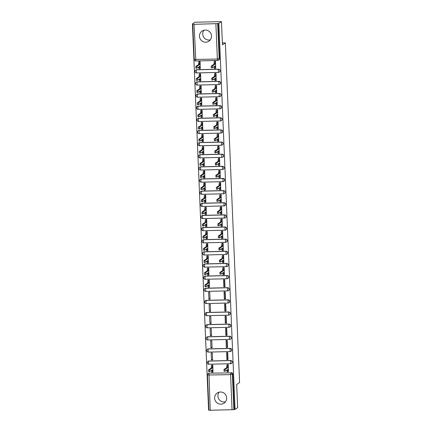 <?xml version="1.0" encoding="UTF-8"?>
<svg xmlns="http://www.w3.org/2000/svg" width="432" height="432" viewBox="0 0 432 432"><rect width="100%" height="100%" fill="white"/><g stroke="black" fill="none" stroke-linecap="round" stroke-linejoin="round"><path stroke-width="0.65" d="M199.465 36.272A6.107 5.983 -123.5 0 0 208.85 41.224A6.107 5.983 -123.5 0 0 208.197 30.764A6.107 5.983 -123.5 0 0 199.465 36.272M210.298 39.868A6.107 5.983 56.5 0 1 203.931 30.24M214.634 398.223A6.107 5.983 -123.5 0 0 224.019 403.175A6.107 5.983 -123.5 0 0 223.366 392.715A6.107 5.983 -123.5 0 0 214.634 398.223M225.466 401.819A6.107 5.983 56.5 0 1 219.1 392.186M218.479 69.201L196.646 69.719A1.566 1.534 -123.5 0 0 195.847 69.968L195.707 70.065A1.566 1.566 0 0 0 196.603 72.932L218.435 72.419A1.566 1.566 0 0 0 219.262 72.155L219.407 72.063A1.566 1.534 -123.5 0 0 218.479 69.201L218.333 69.293A1.566 1.534 56.5 0 1 219.262 72.155A1.566 1.534 56.5 0 1 218.462 72.409L218.333 69.293L196.506 69.811L196.306 71.539L196.603 72.932L218.408 72.409M218.986 81.34L197.154 81.853A1.566 1.534 -123.5 0 0 196.355 82.107L196.214 82.199A1.566 1.566 0 0 0 197.116 85.072L218.943 84.553A1.566 1.566 0 0 0 219.769 84.294L219.915 84.202A1.566 1.534 -123.5 0 0 218.986 81.34L218.84 81.432A1.566 1.534 56.5 0 1 219.769 84.294A1.566 1.534 56.5 0 1 218.975 84.542L218.84 81.432L197.014 81.95L197.116 85.072L218.916 84.548M219.494 93.474L197.667 93.992A1.566 1.534 -123.5 0 0 196.868 94.241L196.722 94.338A1.566 1.566 0 0 0 197.624 97.211L219.456 96.692A1.566 1.566 0 0 0 220.282 96.433L220.423 96.336A1.566 1.534 -123.5 0 0 219.494 93.474L219.353 93.571A1.566 1.534 56.5 0 1 220.282 96.433A1.566 1.534 56.5 0 1 219.483 96.682L219.154 95.299L219.353 93.571L197.521 94.09L197.327 95.818L197.624 97.211L219.424 96.682M220.001 105.613L198.175 106.132A1.566 1.534 -123.5 0 0 197.375 106.38L197.23 106.477A1.566 1.566 0 0 0 198.131 109.345L219.964 108.832A1.566 1.566 0 0 0 220.79 108.572L220.93 108.475A1.566 1.534 -123.5 0 0 220.001 105.613L219.861 105.71A1.566 1.534 56.5 0 1 220.79 108.572A1.566 1.534 56.5 0 1 219.991 108.821L219.861 105.71L198.029 106.223L197.834 107.951L198.131 109.345L219.931 108.821M220.514 117.752L198.682 118.265A1.566 1.534 -123.5 0 0 197.883 118.519L197.737 118.611A1.566 1.566 0 0 0 198.639 121.484L220.471 120.965A1.566 1.566 0 0 0 221.297 120.706L221.443 120.614A1.566 1.534 -123.5 0 0 220.514 117.752L220.369 117.844A1.566 1.534 56.5 0 1 221.297 120.706A1.566 1.534 56.5 0 1 220.498 120.96L220.369 117.844L198.536 118.363L198.342 120.091L198.639 121.484L220.444 120.96M221.022 129.886L199.19 130.405A1.566 1.534 -123.5 0 0 198.391 130.653L198.25 130.75A1.566 1.566 0 0 0 199.147 133.623L220.979 133.105A1.566 1.566 0 0 0 221.805 132.845L221.951 132.748A1.566 1.534 -123.5 0 0 221.022 129.886L220.876 129.983A1.566 1.534 56.5 0 1 221.805 132.845A1.566 1.534 56.5 0 1 221.006 133.094L220.876 129.983L199.049 130.502L199.147 133.623L220.952 133.099M221.53 142.025L199.697 142.544A1.566 1.534 -123.5 0 0 198.898 142.792L198.758 142.889A1.566 1.566 0 0 0 199.66 145.762L221.486 145.244A1.566 1.566 0 0 0 222.318 144.985L222.458 144.887A1.566 1.534 -123.5 0 0 221.53 142.025L221.384 142.123A1.566 1.534 56.5 0 1 222.318 144.985A1.566 1.534 56.5 0 1 221.519 145.233L221.384 142.123L199.557 142.636L199.357 144.369L199.66 145.762L221.459 145.233M222.037 154.165L200.21 154.683A1.566 1.534 -123.5 0 0 199.411 154.931L199.265 155.023A1.566 1.566 0 0 0 200.167 157.896L221.999 157.378A1.566 1.566 0 0 0 222.826 157.118L222.966 157.027A1.566 1.534 -123.5 0 0 222.037 154.165L221.897 154.256A1.566 1.534 56.5 0 1 222.826 157.118A1.566 1.534 56.5 0 1 222.026 157.372L221.697 155.984L221.897 154.256L200.065 154.775L199.87 156.503L200.167 157.896L221.967 157.372M222.545 166.298L200.718 166.817A1.566 1.534 -123.5 0 0 199.919 167.071L199.773 167.162A1.566 1.566 0 0 0 200.675 170.035L222.507 169.517A1.566 1.566 0 0 0 223.333 169.258L223.479 169.166A1.566 1.534 -123.5 0 0 222.545 166.298L222.404 166.396A1.566 1.534 56.5 0 1 223.333 169.258A1.566 1.534 56.5 0 1 222.534 169.506L222.404 166.396L200.572 166.914L200.675 170.035L222.48 169.511M223.058 178.438L201.226 178.956A1.566 1.534 -123.5 0 0 200.426 179.204L200.281 179.302A1.566 1.566 0 0 0 201.182 182.174L223.015 181.656A1.566 1.566 0 0 0 223.841 181.397L223.987 181.3A1.566 1.534 -123.5 0 0 223.058 178.438L222.912 178.535A1.566 1.534 56.5 0 1 223.841 181.397A1.566 1.534 56.5 0 1 223.042 181.645L222.912 178.535L201.08 179.053L200.885 180.781L201.182 182.174L222.988 181.645M223.565 190.577L201.733 191.095A1.566 1.534 -123.5 0 0 200.934 191.344L200.794 191.441A1.566 1.566 0 0 0 201.695 194.308L223.522 193.795A1.566 1.566 0 0 0 224.348 193.536L224.494 193.439A1.566 1.534 -123.5 0 0 223.565 190.577L223.42 190.669A1.566 1.534 56.5 0 1 224.348 193.536A1.566 1.534 56.5 0 1 223.549 193.784L223.42 190.669L201.593 191.187L201.393 192.915L201.695 194.308L223.495 193.784M224.073 202.716L202.241 203.229A1.566 1.534 -123.5 0 0 201.442 203.483L201.301 203.575A1.566 1.566 0 0 0 202.203 206.447L224.03 205.929A1.566 1.566 0 0 0 224.861 205.67L225.002 205.578A1.566 1.534 -123.5 0 0 224.073 202.716L223.927 202.808A1.566 1.534 56.5 0 1 224.861 205.67A1.566 1.534 56.5 0 1 224.062 205.924L223.927 202.808L202.1 203.326L201.906 205.054L202.203 206.447L224.003 205.924M224.581 214.85L202.754 215.368A1.566 1.534 -123.5 0 0 201.955 215.617L201.809 215.714A1.566 1.566 0 0 0 202.711 218.587L224.543 218.068A1.566 1.566 0 0 0 225.369 217.809L225.509 217.712A1.566 1.534 -123.5 0 0 224.581 214.85L224.44 214.947A1.566 1.534 56.5 0 1 225.369 217.809A1.566 1.534 56.5 0 1 224.57 218.057L224.24 216.675L224.44 214.947L202.608 215.465L202.414 217.193L202.711 218.587L224.51 218.057M225.088 226.989L203.261 227.507A1.566 1.534 -123.5 0 0 202.462 227.756L202.316 227.853A1.566 1.566 0 0 0 203.218 230.726L225.05 230.207A1.566 1.566 0 0 0 225.877 229.948L226.022 229.851A1.566 1.534 -123.5 0 0 225.088 226.989L224.948 227.086A1.566 1.534 56.5 0 1 225.877 229.948A1.566 1.534 56.5 0 1 225.077 230.197L224.948 227.086L203.116 227.599L202.921 229.333L203.218 230.726L225.023 230.197M225.601 239.128L203.769 239.647A1.566 1.534 -123.5 0 0 202.97 239.895L202.824 239.987A1.566 1.566 0 0 0 203.726 242.86L225.558 242.341A1.566 1.566 0 0 0 226.384 242.082L226.53 241.99A1.566 1.534 -123.5 0 0 225.601 239.128L225.455 239.22A1.566 1.534 56.5 0 1 226.384 242.082A1.566 1.534 56.5 0 1 225.585 242.336L225.455 239.22L203.623 239.738L203.429 241.466L203.726 242.86L225.531 242.336M226.109 251.262L204.277 251.78A1.566 1.534 -123.5 0 0 203.477 252.034L203.337 252.126A1.566 1.566 0 0 0 204.239 254.999L226.066 254.48A1.566 1.566 0 0 0 226.892 254.221L227.038 254.124A1.566 1.534 -123.5 0 0 226.109 251.262L225.963 251.359A1.566 1.534 56.5 0 1 226.892 254.221A1.566 1.534 56.5 0 1 226.093 254.47L225.963 251.359L204.136 251.878L204.239 254.999L226.039 254.475M226.616 263.401L204.784 263.92A1.566 1.534 -123.5 0 0 203.985 264.168L203.845 264.265A1.566 1.566 0 0 0 204.746 267.138L226.573 266.62A1.566 1.566 0 0 0 227.405 266.36L227.545 266.263A1.566 1.534 -123.5 0 0 226.616 263.401L226.476 263.498A1.566 1.534 56.5 0 1 227.405 266.36A1.566 1.534 56.5 0 1 226.606 266.609L226.276 265.226L226.476 263.498L204.644 264.017L204.449 265.745L204.746 267.138L226.546 266.609M227.124 275.54L205.297 276.059A1.566 1.534 -123.5 0 0 204.498 276.307L204.352 276.404A1.566 1.566 0 0 0 205.254 279.272L227.086 278.759A1.566 1.566 0 0 0 227.912 278.494L228.053 278.402A1.566 1.534 -123.5 0 0 227.124 275.54L226.984 275.632A1.566 1.534 56.5 0 1 227.912 278.494A1.566 1.534 56.5 0 1 227.113 278.748L226.784 277.366L226.984 275.632L205.151 276.151L204.957 277.879L205.254 279.272L227.054 278.748M227.637 287.68L205.805 288.193A1.566 1.534 -123.5 0 0 205.006 288.446L204.86 288.538A1.566 1.566 0 0 0 205.762 291.411L227.594 290.893A1.566 1.566 0 0 0 228.42 290.633L228.566 290.542A1.566 1.534 -123.5 0 0 227.637 287.68L227.491 287.771A1.566 1.534 56.5 0 1 228.42 290.633A1.566 1.534 56.5 0 1 227.621 290.882L227.491 287.771L205.659 288.29L205.762 291.411L227.567 290.887M228.145 299.813L206.312 300.332A1.566 1.534 -123.5 0 0 205.513 300.58L205.373 300.677A1.566 1.566 0 0 0 206.269 303.55L228.101 303.032A1.566 1.566 0 0 0 228.928 302.773L229.073 302.675A1.566 1.534 -123.5 0 0 228.145 299.813L227.999 299.911A1.566 1.534 56.5 0 1 228.928 302.773A1.566 1.534 56.5 0 1 228.128 303.021L227.999 299.911L206.167 300.429L205.972 302.157L206.269 303.55L228.074 303.021M228.652 311.953L206.82 312.471A1.566 1.534 -123.5 0 0 206.021 312.719L205.88 312.817A1.566 1.566 0 0 0 206.782 315.684L228.609 315.171A1.566 1.566 0 0 0 229.435 314.912L229.581 314.815A1.566 1.534 -123.5 0 0 228.652 311.953L228.506 312.05A1.566 1.534 56.5 0 1 229.435 314.912A1.566 1.534 56.5 0 1 228.636 315.16L228.506 312.05L206.68 312.563L206.48 314.296L206.782 315.684L228.582 315.16M229.16 324.092L207.328 324.605A1.566 1.534 -123.5 0 0 206.534 324.859L206.388 324.95A1.566 1.566 0 0 0 207.29 327.823L229.117 327.305A1.566 1.566 0 0 0 229.948 327.046L230.089 326.954A1.566 1.534 -123.5 0 0 229.16 324.092L229.019 324.184A1.566 1.534 56.5 0 1 229.948 327.046A1.566 1.534 56.5 0 1 229.149 327.299L228.82 325.912L229.019 324.184L207.187 324.702L206.993 326.43L207.29 327.823L229.09 327.299M229.667 336.226L207.841 336.744A1.566 1.534 -123.5 0 0 207.041 336.992L206.896 337.09A1.566 1.566 0 0 0 207.797 339.962L229.63 339.444A1.566 1.566 0 0 0 230.456 339.185L230.596 339.088A1.566 1.534 -123.5 0 0 229.667 336.226L229.527 336.323A1.566 1.534 56.5 0 1 230.456 339.185A1.566 1.534 56.5 0 1 229.657 339.433L229.327 338.051L229.527 336.323L207.695 336.841L207.797 339.962L229.597 339.439M230.18 348.365L208.348 348.883A1.566 1.534 -123.5 0 0 207.549 349.132L207.403 349.229A1.566 1.566 0 0 0 208.305 352.102L230.137 351.583A1.566 1.566 0 0 0 230.963 351.324L231.109 351.227A1.566 1.534 -123.5 0 0 230.18 348.365L230.035 348.462A1.566 1.534 56.5 0 1 230.963 351.324A1.566 1.534 56.5 0 1 230.164 351.572L230.035 348.462L208.202 348.975L208.008 350.708L208.305 352.102L230.11 351.572M230.688 360.504L208.856 361.022A1.566 1.534 -123.5 0 0 208.057 361.271L207.916 361.363A1.566 1.566 0 0 0 208.813 364.235L230.645 363.717A1.566 1.566 0 0 0 231.471 363.458L231.617 363.366A1.566 1.534 -123.5 0 0 230.688 360.504L230.542 360.596A1.566 1.534 56.5 0 1 231.471 363.458A1.566 1.534 56.5 0 1 230.672 363.712L230.542 360.596L208.71 361.114L208.516 362.842L208.813 364.235L230.618 363.712M221.47 21.6L222.442 44.788L225.353 42.86L239.587 382.558L236.677 384.485L237.649 407.668L235.051 409.385L218.873 23.317L221.47 21.6L195.01 22.226L192.413 23.944L208.591 410.017L208.926 410.006M192.413 23.944L194.06 24.332L217.696 23.603L219.17 58.849A1.566 1.534 56.5 0 1 217.696 60.442L217.669 60.453A1.566 1.566 0 0 0 218.495 60.194L218.9 59.924A1.566 1.534 56.5 0 0 219.575 58.585L217.366 59.06L215.892 23.814M218.873 23.317L217.696 23.603M232.07 409.882L230.596 374.636L207.484 375.019A1.566 1.534 56.5 0 1 208.159 373.675L208.564 373.41A1.566 1.534 56.5 0 1 209.363 373.156L230.791 372.908A1.566 1.534 56.5 0 1 232.4 374.425L233.874 409.671L208.958 410.265M233.874 409.671L235.051 409.385M228.393 371.693L228.236 364.689L227.081 364.802M212.96 372.06L212.809 365.056L211.653 365.17M211.437 359.948L212.593 359.921L212.301 352.917L211.145 352.944L211.437 359.948L212.566 359.203M226.865 359.581L228.02 359.554L227.729 352.55L226.573 352.577L226.865 359.581L227.713 359.019L227.443 352.555M227.605 356.47A3.602 0.378 177.6 0 1 227.891 356.432M210.929 347.809L212.085 347.782L211.793 340.778L210.632 340.805L210.929 347.809L212.053 347.063M226.357 347.441L227.513 347.414L227.221 340.416L226.06 340.443L226.357 347.441L227.205 346.88L226.935 340.421M227.097 344.336A3.602 0.378 177.6 0 1 227.383 344.299M210.416 335.669L211.577 335.642L211.28 328.644L210.125 328.671L210.416 335.669L211.545 334.924M225.85 335.308L227.005 335.281L226.708 328.277L225.553 328.304L225.85 335.308L226.697 334.746L226.422 328.282M226.589 332.197A3.602 0.378 177.6 0 1 226.876 332.159M209.909 323.536L211.07 323.509L210.773 316.505L209.617 316.532L209.909 323.536L211.037 322.79M225.337 323.168L226.498 323.141L226.201 316.138L225.045 316.165L225.337 323.168L226.184 322.607L225.914 316.143M226.082 320.058A3.602 0.378 177.6 0 1 226.363 320.02M209.401 311.396L210.557 311.369L210.265 304.366L209.11 304.393L209.401 311.396L210.53 310.651M224.829 311.029L225.985 311.002L225.693 303.998L224.537 304.025L224.829 311.029L225.677 310.468L225.407 304.009M225.569 307.924A3.602 0.378 177.6 0 1 225.855 307.881M208.894 299.257L210.049 299.23L209.758 292.226L208.602 292.253L208.894 299.257L210.022 298.512M224.321 298.895L225.477 298.863L225.185 291.865L224.03 291.892L224.321 298.895L225.169 298.334L224.899 291.87M225.061 295.785A3.602 0.378 177.6 0 1 225.347 295.747M209.401 287.096L209.25 280.093L208.094 280.206M223.814 286.756L224.969 286.729L224.678 279.725L223.517 279.752L223.814 286.756L224.662 286.195L224.392 279.731M224.554 283.646A3.602 0.378 177.6 0 1 224.84 283.608M208.894 274.957L208.737 267.953L207.587 268.067M224.321 274.595L224.165 267.586L223.015 267.7M208.386 262.823L208.229 255.814L207.079 255.928M223.814 262.456L223.657 255.452L222.507 255.566M207.873 250.684L207.722 243.68L206.566 243.794M223.301 250.317L223.15 243.313L221.994 243.427M207.365 238.545L207.214 231.541L206.059 231.655M222.793 238.183L222.642 231.174L221.486 231.287M206.858 226.411L206.707 219.402L205.551 219.515M222.286 226.044L222.134 219.035L220.979 219.154M206.35 214.272L206.194 207.263L205.043 207.382M221.778 213.905L221.621 206.901L220.471 207.014M205.843 202.133L205.686 195.129L204.536 195.242M221.27 201.766L221.114 194.762L219.964 194.875M205.33 189.994L205.178 182.99L204.023 183.103M220.757 189.632L220.606 182.623L219.451 182.736M204.822 177.86L204.671 170.851L203.515 170.964M220.25 177.493L220.099 170.489L218.943 170.602M204.314 165.721L204.163 158.717L203.008 158.83M219.742 165.353L219.591 158.35L218.435 158.463M203.807 153.581L203.65 146.578L202.5 146.691M219.235 153.22L219.078 146.21L217.928 146.324M203.299 141.448L203.143 134.438L201.987 134.552M218.727 141.08L218.57 134.077L217.42 134.19M202.786 129.308L202.635 122.305L201.479 122.418M218.214 128.941L218.063 121.937L216.907 122.051M202.279 117.169L202.127 110.165L200.972 110.279M217.706 116.802L217.555 109.798L216.4 109.912M201.771 105.03L201.614 98.026L200.464 98.14M217.199 104.668L217.048 97.659L215.892 97.778M201.263 92.896L201.107 85.887L199.957 86.006M216.691 92.529L216.535 85.525L215.384 85.639M200.756 80.757L200.599 73.753L199.444 73.867M216.184 80.39L216.027 73.386L214.871 73.499M200.243 68.618L200.092 61.614L198.936 61.727M215.671 68.256L215.519 61.247L214.364 61.36M222.361 42.93L225.353 42.86M218.101 23.339L219.575 58.585M234.279 409.406L232.805 374.161A1.566 1.534 -123.5 0 0 231.196 372.638M228.22 364.689L227.885 364.91L227.734 367.648L226.73 367.675L226.886 364.932L227.221 364.711M228.123 371.839L227.146 371.871L226.832 370.089M225.018 371.266L224.03 371.293L223.97 369.5L226.73 367.675M227.734 367.648L224.975 369.479L225.034 371.272L227.81 369.441L228.15 371.844L228.528 371.606M212.695 372.2L211.718 372.233L211.405 370.451M212.792 365.056L212.458 365.278L212.306 368.015L209.547 369.841L209.606 371.639L212.382 369.808L212.722 372.211L213.1 371.968M208.602 371.66L209.606 371.639L208.602 371.66L208.543 369.868L211.302 368.042L211.459 365.299L212.458 365.278M211.793 365.078L211.459 365.299M211.302 368.042L212.306 368.015M224.154 267.586L223.819 267.808L223.663 270.551L222.664 270.572L222.815 267.835L223.15 267.613M224.051 274.736L223.074 274.768L222.761 272.986M220.946 274.163L219.958 274.196L219.899 272.398L222.664 270.572M223.663 270.551L220.903 272.376L220.963 274.169L223.738 272.338L224.078 274.747L224.456 274.504M223.646 255.452L223.306 255.674L223.155 258.412L222.151 258.439L222.307 255.695L222.642 255.474M223.544 262.597L222.566 262.629L222.253 260.847M220.439 262.03L219.451 262.057L219.391 260.264L222.151 258.439M223.155 258.412L220.396 260.237L220.455 262.035L223.231 260.204L223.571 262.607L223.949 262.364M223.133 243.313L222.799 243.535L222.647 246.272L221.643 246.299L221.8 243.556L222.134 243.335M223.036 250.463L222.059 250.49L221.746 248.708M222.647 246.272L219.888 248.103L219.947 249.896L218.943 249.917L218.884 248.125L221.643 246.299M218.943 249.917L219.964 249.89L222.723 248.065L223.063 250.468L223.441 250.231M222.626 231.174L222.291 231.395L222.14 234.139L221.135 234.16L221.287 231.422L221.621 231.201M222.523 238.324L221.551 238.356L221.238 236.574M222.14 234.139L219.375 235.964L219.434 237.757L218.435 237.784L218.376 235.985L221.135 234.16M218.435 237.784L219.451 237.751L222.215 235.926L222.556 238.329L222.928 238.091M222.118 219.04L221.783 219.262L221.627 221.999L220.628 222.021L220.779 219.283L221.114 219.062M222.016 226.184L221.044 226.217L220.725 224.435M221.627 221.999L218.867 223.825L218.927 225.623L217.922 225.644L217.868 223.852L220.628 222.021M217.922 225.644L218.943 225.617L221.702 223.787L222.043 226.195L222.421 225.952M221.611 206.901L221.276 207.122L221.119 209.86L220.12 209.887L220.271 207.144L220.606 206.923M221.508 214.045L220.531 214.078L220.217 212.296M218.403 213.478L217.415 213.505L217.355 211.712L220.12 209.887M221.119 209.86L218.36 211.685L218.419 213.484L221.195 211.653L221.535 214.056L221.913 213.813M221.098 194.762L220.763 194.983L220.612 197.726L219.607 197.748L219.764 195.01L220.099 194.789M221 201.911L220.023 201.944L219.71 200.162M217.895 201.339L216.907 201.371L216.848 199.573L219.607 197.748M220.612 197.726L217.852 199.552L217.912 201.344L220.687 199.514L221.027 201.917L221.405 201.679M220.59 182.623L220.255 182.844L220.104 185.587L219.1 185.609L219.256 182.871L219.591 182.65M220.487 189.772L219.515 189.805L219.202 188.023M217.382 189.205L216.4 189.232L216.34 187.434L219.1 185.609M220.104 185.587L217.345 187.412L217.404 189.205L220.18 187.375L220.52 189.783L220.898 189.54M220.082 170.489L219.748 170.71L219.596 173.448L218.592 173.475L218.743 170.732L219.078 170.51M219.98 177.633L219.008 177.665L218.695 175.883M216.875 177.066L215.892 177.093L215.833 175.3L218.592 173.475M219.596 173.448L216.832 175.273L216.891 177.071L219.667 175.241L220.012 177.644L220.385 177.401M219.575 158.35L219.24 158.571L219.083 161.309L218.084 161.336L218.236 158.593L218.57 158.371M219.472 165.499L218.5 165.532L218.182 163.75M216.367 164.927L215.379 164.954L215.32 163.161L218.084 161.336M219.083 161.309L216.324 163.139L216.383 164.932L219.159 163.102L219.499 165.505L219.877 165.267M219.067 146.21L218.732 146.432L218.576 149.175L217.571 149.197L217.728 146.459L218.063 146.237M218.965 153.36L217.987 153.392L217.674 151.61M218.576 149.175L215.816 151L215.876 152.793L214.871 152.82L214.812 151.022L217.571 149.197M214.871 152.82L215.892 152.788L218.651 150.962L218.992 153.365L219.37 153.128M218.554 134.077L218.219 134.298L218.068 137.036L217.064 137.057L217.22 134.32L217.555 134.098M218.457 141.221L217.48 141.253L217.166 139.471M215.352 140.654L214.364 140.681L214.304 138.888L217.064 137.057M218.068 137.036L215.309 138.861L215.368 140.659L218.144 138.823L218.484 141.232L218.862 140.989M218.047 121.937L217.712 122.159L217.561 124.897L216.556 124.924L216.707 122.18L217.048 121.959M217.944 129.087L216.972 129.114L216.659 127.332M214.839 128.515L213.856 128.542L213.797 126.749L216.556 124.924M217.561 124.897L214.801 126.722L214.855 128.52L217.636 126.689L217.976 129.092L218.354 128.849M217.539 109.798L217.204 110.02L217.053 112.763L216.049 112.784L216.2 110.047L216.535 109.825M217.436 116.948L216.464 116.98L216.151 115.198M214.331 116.375L213.349 116.408L213.289 114.61L216.049 112.784M217.053 112.763L214.288 114.588L214.348 116.381L217.123 114.55L217.469 116.953L217.841 116.716M209.131 287.237L208.159 287.269L207.841 285.487M209.234 280.093L208.899 280.314L208.742 283.052L205.983 284.877L206.042 286.675L208.818 284.845L209.158 287.248L209.536 287.005M206.026 286.67L205.038 286.697L204.984 284.904L207.743 283.079L207.895 280.336L208.899 280.314M208.229 280.114L207.895 280.336M207.743 283.079L208.742 283.052M208.624 275.103L207.646 275.135L207.333 273.353M208.726 267.953L208.391 268.175L208.235 270.918L205.475 272.743L205.535 274.536L208.31 272.705L208.651 275.108L209.029 274.871M204.53 274.558L205.535 274.536L204.53 274.558L204.471 272.765L207.236 270.94L207.387 268.202L208.391 268.175M207.722 267.975L207.387 268.202M207.236 270.94L208.235 270.918M208.116 262.964L207.139 262.996L206.825 261.214M208.213 255.814L207.878 256.036L207.727 258.779L204.968 260.604L205.027 262.397L207.803 260.566L208.143 262.975L208.521 262.732M205.027 262.397L204.023 262.424L203.963 260.626L206.723 258.8L206.879 256.063L207.878 256.036M205.011 262.397L204.023 262.424M207.214 255.841L206.879 256.063M206.723 258.8L207.727 258.779M207.603 250.825L206.631 250.857L206.318 249.075M207.706 243.68L207.371 243.902L207.22 246.64L204.46 248.465L204.52 250.263L207.295 248.432L207.635 250.835L208.013 250.592M204.52 250.263L203.515 250.285L203.456 248.492L206.215 246.667L206.372 243.923L207.371 243.902M206.707 243.702L206.372 243.923M206.215 246.667L207.22 246.64M207.095 238.691L206.123 238.723L205.81 236.936M207.198 231.541L206.863 231.763L206.712 234.5L203.947 236.331L204.007 238.124L206.782 236.293L207.128 238.696L207.5 238.459M204.007 238.124L203.008 238.145L202.948 236.353L205.708 234.527L205.859 231.784L206.863 231.763M206.194 231.563L205.859 231.784M205.708 234.527L206.712 234.5M206.588 226.552L205.616 226.584L205.297 224.802M206.69 219.402L206.356 219.623L206.199 222.367L203.44 224.192L203.499 225.985L206.275 224.154L206.615 226.557L206.993 226.319M203.483 225.979L202.495 226.012L202.435 224.213L205.2 222.388L205.351 219.65L206.356 219.623M205.686 219.429L205.351 219.65M205.2 222.388L206.199 222.367M206.08 214.412L205.103 214.445L204.79 212.663M206.183 207.268L205.848 207.49L205.691 210.227L202.932 212.053L202.991 213.851L205.767 212.015L206.107 214.423L206.485 214.18M201.987 213.872L202.991 213.851L201.987 213.872L201.928 212.08L204.687 210.249L204.844 207.511L205.848 207.49M205.178 207.29L204.844 207.511M204.687 210.249L205.691 210.227M205.573 202.273L204.595 202.306L204.282 200.524M205.67 195.129L205.335 195.35L205.184 198.088L202.424 199.913L202.484 201.712L205.259 199.881L205.6 202.284L205.978 202.041M201.479 201.733L202.484 201.712L201.479 201.733L201.42 199.94L204.179 198.115L204.336 195.372L205.335 195.35M204.671 195.151L204.336 195.372M204.179 198.115L205.184 198.088M205.06 190.139L204.088 190.172L203.774 188.39M205.162 182.99L204.827 183.211L204.676 185.954L201.917 187.78L201.971 189.572L204.752 187.742L205.092 190.145L205.47 189.907M200.972 189.599L201.971 189.572L200.972 189.599L200.912 187.801L203.672 185.976L203.823 183.238L204.827 183.211M204.163 183.017L203.823 183.238M203.672 185.976L204.676 185.954M204.552 178L203.58 178.033L203.267 176.251M204.655 170.851L204.32 171.072L204.169 173.815L201.404 175.64L201.463 177.433L204.239 175.603L204.584 178.011L204.957 177.768M201.447 177.433L200.464 177.46L200.405 175.662L203.164 173.837L203.315 171.099L204.32 171.072M203.65 170.878L203.315 171.099M203.164 173.837L204.169 173.815M204.044 165.861L203.072 165.893L202.754 164.111M204.147 158.717L203.812 158.938L203.656 161.676L200.896 163.501L200.956 165.299L203.731 163.469L204.071 165.872L204.449 165.629M200.956 165.299L199.951 165.321L199.892 163.528L202.657 161.703L202.808 158.96L203.812 158.938M203.143 158.738L202.808 158.96M202.657 161.703L203.656 161.676M203.537 153.727L202.559 153.76L202.246 151.978M203.639 146.578L203.305 146.799L203.148 149.542L200.389 151.367L200.448 153.16L203.224 151.33L203.564 153.733L203.942 153.495M200.432 153.155L199.444 153.182L199.384 151.389L202.144 149.564L202.3 146.821L203.305 146.799M202.635 146.599L202.3 146.821M202.144 149.564L203.148 149.542M203.029 141.588L202.052 141.62L201.739 139.838M203.126 134.438L202.792 134.66L202.64 137.403L199.881 139.228L199.94 141.021L202.716 139.19L203.056 141.593L203.434 141.356M198.936 141.048L199.94 141.021L198.936 141.048L198.877 139.25L201.636 137.425L201.793 134.687L202.792 134.66M202.127 134.465L201.793 134.687M201.636 137.425L202.64 137.403M202.516 129.449L201.544 129.481L201.231 127.699M202.619 122.305L202.284 122.526L202.133 125.264L199.373 127.089L199.427 128.887L202.208 127.051L202.549 129.46L202.927 129.217M199.411 128.882L198.428 128.909L198.369 127.116L201.128 125.285L201.28 122.548L202.284 122.526M201.62 122.326L201.28 122.548M201.128 125.285L202.133 125.264M202.009 117.315L201.037 117.342L200.723 115.56M202.111 110.165L201.776 110.387L201.625 113.125L198.86 114.95L198.92 116.748L201.695 114.917L202.036 117.32L202.414 117.083M197.921 116.77L198.92 116.748L197.921 116.77L197.861 114.977L200.621 113.152L200.772 110.408L201.776 110.387M201.107 110.187L200.772 110.408M200.621 113.152L201.625 113.125M217.031 97.659L216.697 97.886L216.54 100.624L215.541 100.645L215.692 97.907L216.027 97.686M216.929 104.809L215.957 104.841L215.638 103.059M213.824 104.242L212.836 104.269L212.776 102.47L215.541 100.645M216.54 100.624L213.781 102.449L213.84 104.242L216.616 102.411L216.956 104.819L217.334 104.576M201.501 105.176L200.529 105.208L200.21 103.426M201.604 98.026L201.269 98.248L201.112 100.991L198.353 102.816L198.412 104.609L201.188 102.778L201.528 105.181L201.906 104.944M198.412 104.609L197.408 104.636L197.348 102.838L200.113 101.012L200.264 98.275L201.269 98.248M198.396 104.603L197.408 104.636M200.599 98.053L200.264 98.275M200.113 101.012L201.112 100.991M216.524 85.525L216.189 85.747L216.032 88.484L215.028 88.511L215.185 85.768L215.519 85.547M216.421 92.669L215.444 92.702L215.131 90.92M216.032 88.484L213.273 90.31L213.332 92.108L212.328 92.129L212.269 90.337L215.028 88.511M212.328 92.129L213.349 92.102L216.108 90.277L216.448 92.68L216.826 92.437M200.993 93.037L200.016 93.069L199.703 91.287M201.096 85.887L200.761 86.114L200.605 88.852L197.845 90.677L197.905 92.47L200.68 90.639L201.02 93.047L201.398 92.804M197.905 92.47L196.9 92.497L196.841 90.698L199.6 88.873L199.757 86.135L200.761 86.114M200.092 85.914L199.757 86.135M199.6 88.873L200.605 88.852M216.011 73.386L215.676 73.607L215.525 76.351L214.52 76.372L214.677 73.629L215.012 73.408M215.914 80.536L214.936 80.568L214.623 78.786M215.525 76.351L212.765 78.176L212.825 79.969L211.82 79.99L211.761 78.197L214.52 76.372M211.82 79.99L212.841 79.963L215.6 78.138L215.941 80.541L216.319 80.303M200.486 80.897L199.508 80.93L199.195 79.148M200.583 73.753L200.248 73.975L200.097 76.712L197.338 78.538L197.397 80.336L200.173 78.505L200.513 80.908L200.891 80.665M197.381 80.33L196.393 80.357L196.333 78.565L199.093 76.739L199.249 73.996L200.248 73.975M199.584 73.775L199.249 73.996M199.093 76.739L200.097 76.712M215.503 61.247L215.168 61.468L215.017 64.211L214.013 64.233L214.164 61.495L214.504 61.274M215.401 68.396L214.429 68.429L214.115 66.647M215.017 64.211L212.258 66.037L212.312 67.829L211.313 67.856L211.253 66.058L214.013 64.233M211.313 67.856L212.328 67.824L215.093 65.999L215.433 68.402L215.811 68.164M199.973 68.764L199.001 68.796L198.688 67.014M200.075 61.614L199.741 61.835L199.589 64.579L196.83 66.404L196.884 68.197L199.665 66.366L200.005 68.769L200.383 68.531M196.868 68.191L195.885 68.218L195.826 66.425L198.585 64.6L198.736 61.862L199.741 61.835M199.071 61.636L198.736 61.862M198.585 64.6L199.589 64.579M217.636 60.442L195.836 60.971L217.669 60.453L217.366 59.06L194.254 59.438M194.06 24.332L195.836 60.971A1.566 1.566 0 0 1 194.233 59.47L192.758 24.224M209.363 373.156L230.791 372.908L230.596 374.636L232.805 374.161M208.937 410.292L207.463 375.046A1.566 1.566 0 0 1 208.159 373.675A1.566 1.534 56.5 0 1 208.958 373.426L210.244 410.4M196.646 69.719L196.506 69.811A1.566 1.534 56.5 0 0 195.707 70.065M197.154 81.853L197.014 81.95A1.566 1.534 56.5 0 0 196.214 82.199M197.667 93.992L197.521 94.09A1.566 1.534 56.5 0 0 196.722 94.338M198.175 106.132L198.029 106.223A1.566 1.534 56.5 0 0 197.23 106.477M198.682 118.265L198.536 118.363A1.566 1.534 56.5 0 0 197.737 118.611M199.19 130.405L199.049 130.502A1.566 1.534 56.5 0 0 198.25 130.75M199.697 142.544L199.557 142.636A1.566 1.534 56.5 0 0 198.758 142.889M200.21 154.683L200.065 154.775A1.566 1.534 56.5 0 0 199.265 155.023M200.718 166.817L200.572 166.914A1.566 1.534 56.5 0 0 199.773 167.162M201.226 178.956L201.08 179.053A1.566 1.534 56.5 0 0 200.281 179.302M201.733 191.095L201.593 191.187A1.566 1.534 56.5 0 0 200.794 191.441M202.241 203.229L202.1 203.326A1.566 1.534 56.5 0 0 201.301 203.575M202.754 215.368L202.608 215.465A1.566 1.534 56.5 0 0 201.809 215.714M203.261 227.507L203.116 227.599A1.566 1.534 56.5 0 0 202.316 227.853M203.769 239.647L203.623 239.738A1.566 1.534 56.5 0 0 202.824 239.987M204.277 251.78L204.136 251.878A1.566 1.534 56.5 0 0 203.337 252.126M204.784 263.92L204.644 264.017A1.566 1.534 56.5 0 0 203.845 264.265M205.297 276.059L205.151 276.151A1.566 1.534 56.5 0 0 204.352 276.404M205.805 288.193L205.659 288.29A1.566 1.534 56.5 0 0 204.86 288.538M206.312 300.332L206.167 300.429A1.566 1.534 56.5 0 0 205.373 300.677M206.82 312.471L206.68 312.563A1.566 1.534 56.5 0 0 205.88 312.817M207.328 324.605L207.187 324.702A1.566 1.534 56.5 0 0 206.388 324.95M207.841 336.744L207.695 336.841A1.566 1.534 56.5 0 0 206.896 337.09M208.348 348.883L208.202 348.975A1.566 1.534 56.5 0 0 207.403 349.229M208.856 361.022L208.71 361.114A1.566 1.534 56.5 0 0 207.916 361.363M227.691 366.638L226.687 366.665M227.885 364.91L226.886 364.932M227.853 370.451L226.849 370.478M224.975 369.479L223.97 369.5M211.421 370.84L212.425 370.818M211.259 367.027L212.263 367.006M208.543 369.868L209.547 369.841M223.619 269.541L222.62 269.563M223.819 267.808L222.815 267.835M223.781 273.353L222.777 273.375M220.903 272.376L219.899 272.398M223.112 257.402L222.107 257.423M223.306 255.674L222.307 255.695M223.274 261.214L222.269 261.236M220.396 260.237L219.391 260.264M222.604 245.263L221.6 245.29M222.799 243.535L221.8 243.556M222.766 249.075L221.762 249.102M219.888 248.103L218.884 248.125M222.097 233.123L221.092 233.15M222.291 231.395L221.287 231.422M222.253 236.936L221.254 236.963M219.375 235.964L218.376 235.985M221.589 220.99L220.585 221.011M221.783 219.262L220.779 219.283M221.746 224.802L220.741 224.824M218.867 223.825L217.868 223.852M221.076 208.85L220.077 208.872M221.276 207.122L220.271 207.144M221.238 212.663L220.234 212.684M218.36 211.685L217.355 211.712M220.568 196.711L219.564 196.738M220.763 194.983L219.764 195.01M220.73 200.524L219.726 200.551M217.852 199.552L216.848 199.573M220.061 184.577L219.056 184.599M220.255 182.844L219.256 182.871M220.223 188.39L219.218 188.411M217.345 187.412L216.34 187.434M219.553 172.438L218.549 172.46M219.748 170.71L218.743 170.732M219.71 176.251L218.711 176.272M216.832 175.273L215.833 175.3M219.046 160.299L218.041 160.326M219.24 158.571L218.236 158.593M219.202 164.111L218.198 164.138M216.324 163.139L215.32 163.161M218.533 148.16L217.534 148.187M218.732 146.432L217.728 146.459M218.695 151.972L217.69 151.999M215.816 151L214.812 151.022M218.025 136.026L217.021 136.048M218.219 134.298L217.22 134.32M218.187 139.838L217.183 139.86M215.309 138.861L214.304 138.888M217.517 123.887L216.513 123.908M217.712 122.159L216.707 122.18M217.679 127.699L216.675 127.721M214.801 126.722L213.797 126.749M217.01 111.748L216.005 111.775M217.204 110.02L216.2 110.047M217.166 115.56L216.167 115.587M214.288 114.588L213.289 114.61M207.857 285.876L208.861 285.854M207.7 282.064L208.705 282.042M204.984 284.904L205.983 284.877M207.349 273.742L208.354 273.715M207.193 269.93L208.192 269.903M204.471 272.765L205.475 272.743M206.842 261.603L207.846 261.581M206.68 257.791L207.684 257.769M203.963 260.626L204.968 260.604M206.334 249.464L207.338 249.442M206.172 245.651L207.176 245.63M203.531 250.279L204.498 250.258M203.456 248.492L204.46 248.465M205.826 237.33L206.825 237.303M205.664 233.518L206.669 233.491M203.024 238.14L203.99 238.118M202.948 236.353L203.947 236.331M205.313 225.191L206.318 225.164M205.157 221.378L206.161 221.351M202.435 224.213L203.44 224.192M204.806 213.052L205.81 213.03M204.649 209.239L205.648 209.218M201.928 212.08L202.932 212.053M204.298 200.912L205.303 200.891M204.136 197.1L205.141 197.078M201.42 199.94L202.424 199.913M203.791 188.779L204.795 188.752M203.629 184.966L204.633 184.939M200.912 187.801L201.917 187.78M203.283 176.639L204.282 176.618M203.121 172.827L204.125 172.805M200.405 175.662L201.404 175.64M202.77 164.5L203.774 164.479M202.613 160.688L203.618 160.666M199.967 165.316L200.939 165.294M199.892 163.528L200.896 163.501M202.262 152.366L203.267 152.339M202.106 148.554L203.105 148.527M199.384 151.389L200.389 151.367M201.755 140.227L202.759 140.2M201.593 136.415L202.597 136.388M198.877 139.25L199.881 139.228M201.247 128.088L202.246 128.066M201.085 124.276L202.09 124.254M198.369 127.116L199.373 127.089M200.74 115.949L201.739 115.927M200.578 112.136L201.582 112.115M197.861 114.977L198.86 114.95M216.502 99.614L215.498 99.635M216.697 97.886L215.692 97.907M216.659 103.426L215.654 103.448M213.781 102.449L212.776 102.47M200.227 103.815L201.231 103.788M200.07 100.003L201.069 99.976M197.348 102.838L198.353 102.816M215.989 87.475L214.99 87.496M216.189 85.747L215.185 85.768M216.151 91.287L215.147 91.309M213.273 90.31L212.269 90.337M199.719 91.676L200.723 91.654M199.562 87.863L200.561 87.842M196.916 92.491L197.888 92.47M196.841 90.698L197.845 90.677M215.482 75.335L214.477 75.362M215.676 73.607L214.677 73.629M215.644 79.148L214.639 79.175M212.765 78.176L211.761 78.197M199.211 79.537L200.216 79.515M199.049 75.724L200.054 75.703M196.333 78.565L197.338 78.538M214.974 63.202L213.97 63.223M215.168 61.468L214.164 61.495M215.131 67.014L214.132 67.036M212.258 66.037L211.253 66.058M198.704 67.403L199.703 67.376M198.542 63.59L199.546 63.563M195.826 66.425L196.83 66.404M228.15 371.844L227.146 371.871M225.034 371.272L224.03 371.293M211.718 372.233L212.722 372.211M224.078 274.747L223.074 274.768M220.963 274.169L219.958 274.196M223.571 262.607L222.566 262.629M220.455 262.035L219.451 262.057M223.063 250.468L222.059 250.49M222.556 238.329L221.551 238.356M222.043 226.195L221.044 226.217M221.535 214.056L220.531 214.078M218.419 213.484L217.415 213.505M221.027 201.917L220.023 201.944M217.912 201.344L216.907 201.371M220.52 189.783L219.515 189.805M217.404 189.205L216.4 189.232M220.012 177.644L219.008 177.665M216.891 177.071L215.892 177.093M219.499 165.505L218.5 165.532M216.383 164.932L215.379 164.954M218.992 153.365L217.987 153.392M218.484 141.232L217.48 141.253M215.368 140.659L214.364 140.681M217.976 129.092L216.972 129.114M214.855 128.52L213.856 128.542M217.469 116.953L216.464 116.98M214.348 116.381L213.349 116.408M208.159 287.269L209.158 287.248M205.038 286.697L206.042 286.675M207.646 275.135L208.651 275.108M207.139 262.996L208.143 262.975M206.631 250.857L207.635 250.835M206.123 238.723L207.128 238.696M205.616 226.584L206.615 226.557M202.495 226.012L203.499 225.985M205.103 214.445L206.107 214.423M204.595 202.306L205.6 202.284M204.088 190.172L205.092 190.145M203.58 178.033L204.584 178.011M200.464 177.46L201.463 177.433M203.072 165.893L204.071 165.872M202.559 153.76L203.564 153.733M199.444 153.182L200.448 153.16M202.052 141.62L203.056 141.593M201.544 129.481L202.549 129.46M198.428 128.909L199.427 128.887M201.037 117.342L202.036 117.32M216.956 104.819L215.957 104.841M213.84 104.242L212.836 104.269M200.529 105.208L201.528 105.181M216.448 92.68L215.444 92.702M200.016 93.069L201.02 93.047M215.941 80.541L214.936 80.568M199.508 80.93L200.513 80.908M196.393 80.357L197.397 80.336M215.433 68.402L214.429 68.429M199.001 68.796L200.005 68.769M195.885 68.218L196.884 68.197"/></g></svg>
